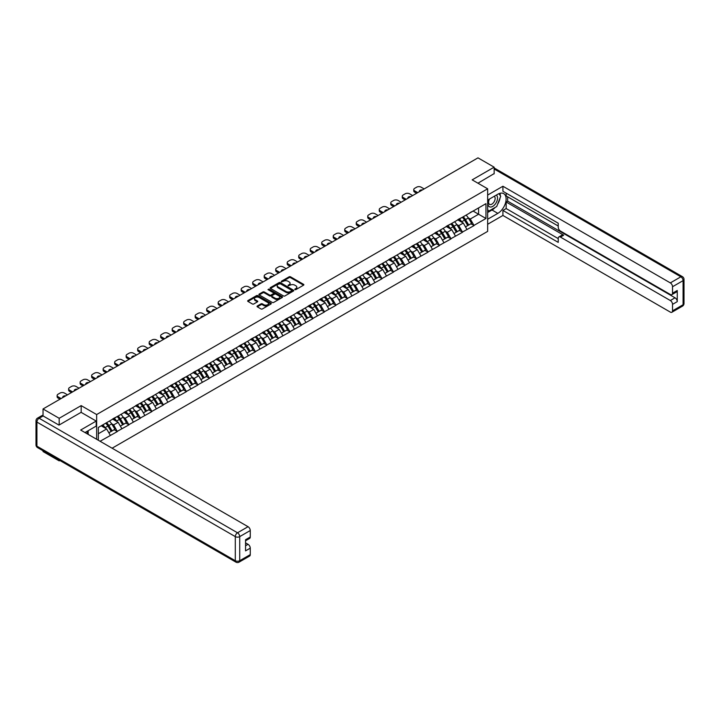 <?xml version="1.0" encoding="UTF-8"?>
<svg xmlns="http://www.w3.org/2000/svg" width="720" height="720" viewBox="0 0 720 720"><rect width="100%" height="100%" fill="white"/><g stroke="black" fill="none" stroke-linecap="round" stroke-linejoin="round"><path stroke-width="1.08" d="M294.867 289.62L295.875 289.62L303.57 285.174A1.026 0.594 0 0 0 303.57 284.346L290.538 276.822A1.026 0.594 0 0 0 289.089 276.822L281.403 281.259L281.403 281.844L283.41 281.268A3.276 1.89 0 0 1 288.045 281.268L289.125 281.898A3.276 1.89 0 0 1 290.088 283.239A3.276 1.89 0 0 1 289.125 284.571L288.135 285.732L290.142 285.156A3.276 1.89 0 0 1 294.777 285.156L295.857 285.786A3.276 1.89 0 0 1 296.82 287.118A3.276 1.89 0 0 1 295.857 288.459L294.867 289.62L294.867 289.035M257.319 305.991A1.026 0.594 0 0 0 257.319 306.828L260.973 308.934A1.026 0.594 0 0 0 262.422 308.934L270.963 304.002A1.026 0.594 0 0 0 270.963 303.174L257.931 295.65A1.026 0.594 0 0 0 256.482 295.65L247.941 300.582A1.026 0.594 0 0 0 247.941 301.41L252.36 303.966A1.026 0.594 0 0 0 253.8 303.966L257.463 301.851A1.026 0.594 0 0 0 257.463 301.014L255.267 299.754A2.736 1.584 0 0 1 254.466 298.638A2.736 1.584 0 0 1 256.158 297.171A2.736 1.584 0 0 1 259.146 297.513L267.723 302.472A2.736 1.584 0 0 1 268.524 303.588A2.736 1.584 0 0 1 266.832 305.046A2.736 1.584 0 0 1 263.844 304.704L262.422 303.876A1.026 0.594 0 0 0 260.973 303.876L257.319 305.991L257.319 306.828M81.162 405.612L59.184 418.293L43.038 408.969L477.99 157.851L494.145 167.175L472.167 179.865L487.656 188.802L96.651 414.549L81.162 405.612L81.162 412.38M283.482 295.938A1.026 0.594 0 0 0 284.931 295.938L293.472 291.006A1.026 0.594 0 0 0 293.472 290.169L280.44 282.654A1.026 0.594 0 0 0 278.991 282.654L270.45 287.577A1.026 0.594 0 0 0 270.45 288.414L283.482 295.938M268.245 289.773L282.204 297.513L273.672 302.436A1.026 0.594 0 0 1 272.223 302.436L259.2 294.912L262.854 292.824L262.854 291.969L259.2 294.084A1.026 0.594 0 0 0 259.2 294.912L259.2 294.084M262.854 292.824A1.026 0.594 0 0 1 264.303 292.824L264.303 291.969A1.026 0.594 0 0 0 262.854 291.969M264.303 291.969L269.586 295.02A1.026 0.594 0 0 0 271.035 295.02L273.456 293.616A1.026 0.594 0 0 0 273.456 292.788L267.957 289.611L268.965 289.026L282.213 296.667A1.026 0.594 0 0 1 282.213 297.504L282.213 296.667M96.651 439.29L96.651 414.549M112.104 448.209L487.656 231.381L487.656 188.802M105.696 423.207A6.984 4.032 -120 0 1 108.09 426.006L111.348 431.379L114.183 429.741L117.333 431.559L113.652 424.917L111.609 423.738M117.333 431.559L100.08 441.27M98.343 440.262L98.343 427.446L485.955 203.661L485.955 218.484L473.976 225.396L470.286 219.015L468.243 217.836M462.339 217.305A6.984 4.032 -120 0 1 464.733 220.095L467.982 225.477L470.826 223.839L473.976 225.396M473.976 225.657L462.474 232.038L458.784 225.657L456.741 224.478M450.837 223.947A6.984 4.032 -120 0 1 453.222 226.737L456.48 232.119L459.324 230.481L462.474 232.038M462.474 232.299L450.963 238.68L447.282 232.299L445.239 231.12M439.326 230.589A6.984 4.032 -120 0 1 441.72 233.379L444.978 238.761L447.813 237.123L450.963 238.68M450.963 238.941L439.461 245.322L435.771 238.941L433.728 237.762M427.824 237.231A6.984 4.032 -120 0 1 430.218 240.021L433.476 245.403L436.311 243.765L439.461 245.322M439.461 245.583L427.959 251.964L424.269 245.583L422.226 244.404M416.322 243.873A6.984 4.032 -120 0 1 418.707 246.663L421.965 252.045L424.809 250.407L427.959 251.964M427.959 252.225L416.457 258.606L412.767 252.225L410.724 251.046M404.811 250.515A6.984 4.032 -120 0 1 407.205 253.305L410.463 258.687L413.307 257.049L416.457 258.606M416.457 258.867L404.946 265.248L401.265 258.867L399.222 257.688M393.309 257.157A6.984 4.032 -120 0 1 395.703 259.947L398.961 265.329L401.796 263.691L404.946 265.248M404.946 265.509L393.444 271.89L389.754 265.509L387.711 264.33M381.807 263.799A6.984 4.032 -120 0 1 384.201 266.589L387.459 271.971L390.294 270.333L393.444 271.89M393.444 272.151L381.942 278.532L378.252 272.151L376.209 270.972M370.305 270.441A6.984 4.032 -120 0 1 372.69 273.231L375.948 278.613L378.792 276.975L381.942 278.532M381.942 278.793L370.431 285.174L366.75 278.793L364.707 277.614M358.794 277.083A6.984 4.032 -120 0 1 361.188 279.873L364.446 285.255L367.281 283.617L370.431 285.174M370.431 285.435L358.929 291.816L355.239 285.435L353.205 284.256M347.292 283.725A6.984 4.032 -120 0 1 349.686 286.515L352.944 291.897L355.779 290.259L358.929 291.816M358.929 292.077L347.427 298.467L343.737 292.077L341.694 290.898M335.79 290.367A6.984 4.032 -120 0 1 338.184 293.157L341.433 298.539L344.277 296.901L347.427 298.467M347.427 298.719L335.925 305.109L332.235 298.719L330.192 297.54M324.288 297.009A6.984 4.032 -120 0 1 326.673 299.799L329.931 305.181L332.775 303.543L335.925 305.109M335.925 305.361L324.414 311.751L320.733 305.361L318.69 304.182M312.777 303.651A6.984 4.032 -120 0 1 315.171 306.45L318.429 311.823L321.264 310.185L324.414 311.751M324.414 312.003L312.912 318.393L309.222 312.003L307.179 310.824M301.275 310.293A6.984 4.032 -120 0 1 303.669 313.092L306.927 318.465L309.762 316.827L312.912 318.393M312.912 318.645L301.41 325.035L297.72 318.645L295.677 317.466M289.773 316.935A6.984 4.032 -120 0 1 292.158 319.734L295.416 325.107L298.26 323.469L301.41 325.035M301.41 325.287L289.908 331.677L286.218 325.287L284.175 324.108M278.262 323.577A6.984 4.032 -120 0 1 280.656 326.376L283.914 331.749L286.758 330.111L289.908 331.677M289.908 331.929L278.397 338.319L274.716 331.929L272.673 330.75M266.76 330.219A6.984 4.032 -120 0 1 269.154 333.018L272.412 338.391L275.247 336.753L278.397 338.319M278.397 338.571L266.895 344.961L263.205 338.571L261.162 337.392M255.258 336.861A6.984 4.032 -120 0 1 257.652 339.66L260.91 345.033L263.745 343.395L266.895 344.961M266.895 345.213L255.393 351.603L251.703 345.213L249.66 344.034M243.756 343.503A6.984 4.032 -120 0 1 246.141 346.302L249.399 351.675L252.243 350.037L255.393 351.603M255.393 351.855L243.882 358.245L240.201 351.855L238.158 350.676M232.245 350.145A6.984 4.032 -120 0 1 234.639 352.944L237.897 358.317L240.732 356.679L243.882 358.245M243.882 358.497L232.38 364.887L228.69 358.497L226.647 357.318M220.743 356.787A6.984 4.032 -120 0 1 223.137 359.586L226.395 364.959L229.23 363.321L232.38 364.887M232.38 365.139L220.878 371.529L217.188 365.139L215.145 363.96M209.241 363.429A6.984 4.032 -120 0 1 211.635 366.228L214.884 371.601L217.728 369.963L220.878 371.529M220.878 371.781L209.376 378.171L205.686 371.781L203.643 370.602M197.739 370.071A6.984 4.032 -120 0 1 200.124 372.87L203.382 378.243L206.226 376.605L209.376 378.171M209.376 378.423L197.865 384.813L194.184 378.423L192.141 377.244M186.228 376.713A6.984 4.032 -120 0 1 188.622 379.512L191.88 384.885L194.715 383.247L197.865 384.813M197.865 385.065L186.363 391.455L182.673 385.065L180.63 383.886M174.726 383.355A6.984 4.032 -120 0 1 177.12 386.154L180.378 391.527L183.213 389.889L186.363 391.455M186.363 391.707L174.861 398.097L171.171 391.707L169.128 390.528M163.224 389.997A6.984 4.032 -120 0 1 165.609 392.796L168.867 398.169L171.711 396.531L174.861 398.097M174.861 398.349L163.359 404.739L159.669 398.349L157.626 397.17M151.713 396.639A6.984 4.032 -120 0 1 154.107 399.438L157.365 404.811L160.209 403.173L163.359 404.739M163.359 404.991L151.848 411.381L148.167 404.991L146.124 403.812M140.211 403.281A6.984 4.032 -120 0 1 142.605 406.08L145.863 411.453L148.698 409.815L151.848 411.381M151.848 411.633L140.346 418.023L136.656 411.633L134.613 410.454M128.709 409.923A6.984 4.032 -120 0 1 131.103 412.722L134.361 418.095L137.196 416.457L140.346 418.023M140.346 418.275L128.844 424.665L125.154 418.275L123.111 417.096M117.207 416.565A6.984 4.032 -120 0 1 119.592 419.364L122.85 424.737L125.694 423.099L128.844 424.665M128.844 424.917L117.333 431.307M113.427 418.491L117.333 416.484M113.652 424.917L118.152 422.316L112.473 419.04M121.833 428.706L118.152 422.316M124.929 411.849L128.844 409.842M125.154 418.275L129.654 415.674L123.975 412.398M133.344 422.064L129.654 415.674M136.44 405.207L140.346 403.2M136.656 411.633L141.156 409.032L135.477 405.756M144.846 415.422L141.156 409.032M147.942 398.565L151.848 396.558M148.167 404.991L152.658 402.39L146.979 399.114M156.348 408.78L152.658 402.39M159.444 391.923L163.359 389.916M159.669 398.349L164.169 395.748L158.49 392.472M167.85 402.138L164.169 395.748M170.955 385.281L174.861 383.274M171.171 391.707L175.671 389.106L169.992 385.83M179.361 395.496L175.671 389.106M182.457 378.639L186.363 376.632M182.673 385.065L187.173 382.464L181.494 379.188M190.863 388.854L187.173 382.464M193.959 371.997L197.865 369.99M194.184 378.423L198.675 375.822L193.005 372.546M202.365 382.212L198.675 375.822M205.461 365.355L209.376 363.348M205.686 371.781L210.186 369.18L204.507 365.904M213.867 375.57L210.186 369.18M216.972 358.713L220.878 356.706M217.188 365.139L221.688 362.538L216.009 359.262M225.378 368.928L221.688 362.538M228.474 352.071L232.38 350.064M228.69 358.497L233.19 355.896L227.511 352.62M236.88 362.286L233.19 355.896M239.976 345.429L243.882 343.422M240.201 351.855L244.701 349.254L239.022 345.978M248.382 355.644L244.701 349.254M251.478 338.787L255.393 336.78M251.703 345.213L256.203 342.612L250.524 339.336M259.893 349.002L256.203 342.612M262.989 332.145L266.895 330.138M263.205 338.571L267.705 335.97L262.026 332.694M271.395 342.36L267.705 335.97M274.491 325.503L278.397 323.496M274.716 331.929L279.207 329.328L273.528 326.052M282.897 335.718L279.207 329.328M285.993 318.861L289.908 316.854M286.218 325.287L290.718 322.686L285.039 319.41M294.399 329.076L290.718 322.686M297.504 312.219L301.41 310.212M297.72 318.645L302.22 316.044L296.541 312.768M305.91 322.434L302.22 316.044M309.006 305.577L312.912 303.57M309.222 312.003L313.722 309.402L308.043 306.126M317.412 315.792L313.722 309.402M320.508 298.935L324.414 296.928M320.733 305.361L325.233 302.76L319.554 299.484M328.914 309.15L325.233 302.76M332.01 292.293L335.925 290.286M332.235 298.719L336.735 296.118L331.056 292.842M340.416 302.508L336.735 296.118M343.521 285.651L347.427 283.644M343.737 292.077L348.237 289.476L342.558 286.2M351.927 295.866L348.237 289.476M355.023 279.009L358.929 277.002M355.239 285.435L359.739 282.834L354.06 279.558M363.429 289.224L359.739 282.834M366.525 272.367L370.431 270.36M366.75 278.793L371.25 276.192L365.571 272.916M374.931 282.582L371.25 276.192M378.027 265.716L381.942 263.718M378.252 272.151L382.752 269.55L377.073 266.274M386.442 275.94L382.752 269.55M389.538 259.074L393.444 257.076M389.754 265.509L394.254 262.908L388.575 259.632M397.944 269.298L394.254 262.908M401.04 252.432L404.946 250.434M401.265 258.867L405.756 256.266L400.077 252.99M409.446 262.656L405.756 256.266M412.542 245.79L416.457 243.792M412.767 252.225L417.267 249.624L411.588 246.348M420.948 256.014L417.267 249.624M424.053 239.148L427.959 237.15M424.269 245.583L428.769 242.982L423.09 239.706M432.459 249.372L428.769 242.982M435.555 232.506L439.461 230.508M435.771 238.941L440.271 236.34L434.592 233.064M443.961 242.73L440.271 236.34M447.057 225.864L450.963 223.866M447.282 232.299L451.782 229.698L446.103 226.422M455.463 236.088L451.782 229.698M458.559 219.222L462.474 217.224M458.784 225.657L463.284 223.056L457.605 219.78M466.965 229.446L463.284 223.056M470.07 212.58L473.976 210.582M470.286 219.015L478.584 214.227L478.584 207.918L485.955 203.661M473.13 211.077L485.955 218.484M494.145 173.862L494.145 167.175M59.184 460.098L59.184 460.872L43.038 451.548L43.038 450.774M59.184 418.293L59.184 424.98M43.038 408.969L43.038 415.917M59.184 460.872L59.859 460.485M98.343 433.755L106.641 428.958L101.187 425.808M110.331 435.348L106.641 428.958M295.155 289.719L295.857 289.314A3.276 1.89 0 0 0 296.82 287.973L296.82 287.118M290.088 283.239L290.088 284.085A3.276 1.89 0 0 1 289.125 285.426L288.423 285.831M303.57 284.346L303.57 285.174L290.538 277.668A1.026 0.594 0 0 0 289.089 277.668L281.691 281.943M293.463 291.015L280.44 283.5A1.026 0.594 0 0 0 278.991 283.5L270.468 288.423L270.45 287.577M291.663 290.88L291.663 290.295L280.224 283.698L278.163 284.301A3.276 1.89 0 0 0 277.2 285.642A3.276 1.89 0 0 0 278.163 286.974L285.984 291.492A3.276 1.89 0 0 0 290.61 291.492L291.663 290.88L291.663 291.735L291.87 290.592M277.2 285.642L277.2 286.488A3.276 1.89 0 0 0 278.163 287.829L278.163 286.974M291.663 291.735L290.61 292.338A3.276 1.89 0 0 1 285.984 292.338L278.163 287.829M264.303 292.824L269.586 295.875A1.026 0.594 0 0 0 271.035 295.875L273.456 294.471A1.026 0.594 0 0 0 273.753 294.057L273.753 293.202M275.067 298.188A2.736 1.584 0 0 0 278.055 298.53A2.736 1.584 0 0 0 279.747 297.072A2.736 1.584 0 0 0 278.937 295.947L275.922 294.201A1.026 0.594 0 0 0 274.473 294.201L272.043 295.605A1.026 0.594 0 0 0 272.043 296.442L275.067 298.188L275.067 299.034A2.736 1.584 0 0 0 278.055 299.376A2.736 1.584 0 0 0 279.747 297.918L279.747 297.072M271.746 296.019L271.746 296.874A1.026 0.594 0 0 0 272.043 297.297L272.043 296.442M275.067 299.034L272.043 297.297M268.524 303.588L268.524 304.443A2.736 1.584 0 0 1 266.832 305.901A2.736 1.584 0 0 1 263.844 305.559L262.422 304.731A1.026 0.594 0 0 0 260.973 304.731L257.328 306.837M254.466 298.638L254.466 299.484A2.736 1.584 0 0 0 255.267 300.609L255.267 299.754M257.463 301.014L257.463 301.851L255.267 300.609M270.963 303.174L270.963 304.002L257.931 296.496A1.026 0.594 0 0 0 256.482 296.496L247.95 301.419L247.941 300.582M424.161 188.928L421.101 187.164A3.132 1.809 0 0 0 416.673 187.164L414.684 188.316A3.132 1.809 0 0 0 413.766 189.594A3.132 1.809 0 0 0 414.684 190.872L414.684 192.15L416.637 193.275M414.684 192.15A3.132 1.809 180 0 1 413.766 190.872L413.766 189.594M414.684 190.872L417.744 192.636M419.463 191.646A2.448 1.413 180 0 1 419.382 191.295A2.448 1.413 180 0 1 422.442 189.927M466.083 215.145A8.55 4.941 60 0 1 468.324 217.962L465.48 219.6A8.55 4.941 -120 0 0 463.239 216.783M465.48 219.6L468.738 224.973L471.582 223.335L468.324 217.962M467.982 225.477L468.738 224.973M470.826 223.839L471.582 223.335M458.352 219.348A6.984 4.032 60 0 1 460.278 221.328M459.441 218.97A8.55 4.941 60 0 1 461.682 221.787L462.006 222.318M465.507 226.908L467.784 225.531L464.526 220.149A8.55 4.941 -120 0 0 462.285 217.332M467.784 225.531L465.48 226.863M412.659 195.579L409.599 193.806A3.132 1.809 0 0 0 405.171 193.806L403.182 194.958A3.132 1.809 0 0 0 402.264 196.236A3.132 1.809 0 0 0 403.182 197.514L403.182 198.792L405.135 199.917M403.182 198.792A3.132 1.809 180 0 1 402.264 197.514L402.264 196.236M403.182 197.514L406.242 199.278M407.961 198.288A2.448 1.413 180 0 1 407.88 197.937A2.448 1.413 180 0 1 410.94 196.569M454.572 221.787A8.55 4.941 60 0 1 456.813 224.604L453.978 226.242A8.55 4.941 -120 0 0 451.737 223.425M453.978 226.242L457.236 231.615L460.071 229.977L456.813 224.604M456.48 232.119L457.236 231.615M459.324 230.481L460.071 229.977M446.85 225.99A6.984 4.032 60 0 1 448.776 227.97M447.939 225.612A8.55 4.941 60 0 1 450.18 228.429L450.504 228.96M454.005 233.55L456.273 232.173L453.015 226.791A8.55 4.941 -120 0 0 450.774 223.974M456.273 232.173L453.969 233.505M401.148 202.221L398.088 200.448A3.132 1.809 0 0 0 393.669 200.448L391.671 201.6A3.132 1.809 0 0 0 390.762 202.878A3.132 1.809 0 0 0 391.671 204.156L391.671 205.434L393.624 206.559M391.671 205.434A3.132 1.809 180 0 1 390.762 204.156L390.762 202.878M391.671 204.156L394.731 205.92M396.45 204.93A2.448 1.413 180 0 1 396.378 204.579A2.448 1.413 180 0 1 399.429 203.211M443.07 228.429A8.55 4.941 60 0 1 445.311 231.246L442.476 232.884A8.55 4.941 -120 0 0 440.235 230.067M442.476 232.884L445.734 238.257L448.569 236.619L445.311 231.246M444.978 238.761L445.734 238.257M447.813 237.123L448.569 236.619M435.339 232.632A6.984 4.032 60 0 1 437.274 234.612M436.437 232.254A8.55 4.941 60 0 1 438.678 235.071L438.993 235.602M442.494 240.192L444.771 238.815L441.513 233.433A8.55 4.941 -120 0 0 439.272 230.616M444.771 238.815L442.467 240.147M389.646 208.863L386.586 207.09A3.132 1.809 0 0 0 382.158 207.09L380.169 208.242A3.132 1.809 0 0 0 379.251 209.52A3.132 1.809 0 0 0 380.169 210.798L380.169 212.076L382.122 213.201M380.169 212.076A3.132 1.809 180 0 1 379.251 210.798L379.251 209.52M380.169 210.798L383.229 212.562M384.948 211.572A2.448 1.413 180 0 1 384.876 211.221A2.448 1.413 180 0 1 387.927 209.853M431.568 235.071A8.55 4.941 60 0 1 433.809 237.888L430.965 239.526A8.55 4.941 -120 0 0 428.724 236.709M430.965 239.526L434.223 244.899L437.067 243.261L433.809 237.888M433.476 245.403L434.223 244.899M436.311 243.765L437.067 243.261M423.837 239.274A6.984 4.032 60 0 1 425.763 241.254M424.926 238.896A8.55 4.941 60 0 1 427.167 241.713L427.491 242.244M430.992 246.834L433.269 245.457L430.011 240.075A8.55 4.941 -120 0 0 427.77 237.258M433.269 245.457L430.965 246.789M378.144 215.505L375.084 213.732A3.132 1.809 0 0 0 370.656 213.732L368.667 214.884A3.132 1.809 0 0 0 367.749 216.162A3.132 1.809 0 0 0 368.667 217.44L368.667 218.718L370.62 219.843M368.667 218.718A3.132 1.809 180 0 1 367.749 217.44L367.749 216.162M368.667 217.44L371.727 219.204M373.446 218.214A2.448 1.413 180 0 1 373.365 217.863A2.448 1.413 180 0 1 376.425 216.495M420.066 241.713A8.55 4.941 60 0 1 422.307 244.53L419.463 246.168A8.55 4.941 -120 0 0 417.222 243.351M419.463 246.168L422.721 251.541L425.565 249.903L422.307 244.53M421.965 252.045L422.721 251.541M424.809 250.407L425.565 249.903M412.335 245.916A6.984 4.032 60 0 1 414.261 247.896M413.424 245.538A8.55 4.941 60 0 1 415.665 248.355L415.989 248.886M419.49 253.476L421.767 252.099L418.509 246.717A8.55 4.941 -120 0 0 416.268 243.9M421.767 252.099L419.463 253.431M366.633 222.147L363.573 220.374A3.132 1.809 0 0 0 359.154 220.374L357.165 221.526A3.132 1.809 0 0 0 356.247 222.804A3.132 1.809 0 0 0 357.165 224.082L357.165 225.36L359.118 226.485M357.165 225.36A3.132 1.809 180 0 1 356.247 224.082L356.247 222.804M357.165 224.082L360.225 225.846M361.935 224.856A2.448 1.413 180 0 1 361.863 224.505A2.448 1.413 180 0 1 364.923 223.137M408.555 248.355A8.55 4.941 60 0 1 410.796 251.172L407.961 252.81A8.55 4.941 -120 0 0 405.72 249.993M407.961 252.81L411.219 258.183L414.054 256.545L410.796 251.172M410.463 258.687L411.219 258.183M413.307 257.049L414.054 256.545M400.833 252.558A6.984 4.032 60 0 1 402.759 254.538M401.922 252.18A8.55 4.941 60 0 1 404.163 254.997L404.487 255.528M407.979 260.118L410.256 258.741L406.998 253.359A8.55 4.941 -120 0 0 404.757 250.542M410.256 258.741L407.952 260.073M489.186 199.206A6.777 3.915 120 0 0 490.347 207.036A6.777 3.915 120 0 0 496.467 202.185A6.777 3.915 120 0 0 496.305 195.093M489.564 198.981A4.644 2.682 120 0 0 489.546 204.372A4.644 2.682 120 0 0 490.23 204.579A4.644 2.682 120 0 0 494.478 201.15A4.644 2.682 120 0 0 494.19 196.335A4.644 2.682 120 0 0 494.181 196.326M498.897 193.68L500.706 196.254L496.728 206.514L488.763 211.113L487.656 209.538M487.656 210.474L488.763 211.113M86.76 431.541L88.461 434.556M487.656 200.088L497.835 194.211A11.736 6.777 120 0 1 503.703 193.635A11.736 6.777 120 0 1 505.494 203.031A11.736 6.777 120 0 1 497.835 213.372L487.656 219.249M487.656 224.271L502.92 215.46L502.92 210.438L558.234 242.37L558.234 238.365A3.132 1.809 -120 0 1 558.882 236.934A3.132 1.809 -120 0 1 560.439 237.087L670.329 300.528L675.045 297.801A3.132 1.809 60 0 1 677.259 301.635L677.259 290.475A3.132 1.809 60 0 1 676.611 291.915L671.886 294.633A3.132 1.809 -120 0 0 672.534 293.202L672.534 286.731A3.132 1.809 -120 0 0 670.329 282.897L680.868 276.813L494.145 169.002M507.645 196.812L507.645 201.15L506.169 202.005L506.169 208.557L502.92 210.438M506.169 193.149L506.169 195.957L558.234 226.017M671.886 294.633A3.132 1.809 -120 0 1 670.329 294.48L560.439 231.039A3.132 1.809 -120 0 1 558.234 227.205L558.234 223.209L502.92 191.277L502.92 186.246L670.329 282.897M487.656 195.066L502.92 186.246M502.92 215.46L670.329 312.111A3.132 1.809 -120 0 0 671.886 312.264A3.132 1.809 -120 0 0 672.534 310.833L672.534 304.362A3.132 1.809 -120 0 0 670.329 300.528M494.145 173.601L477.954 183.204M506.169 202.005L563.688 235.215L560.439 237.087M507.645 201.15L675.045 297.801M506.169 208.557L558.234 238.617M558.882 236.934L562.122 235.062A3.132 1.809 60 0 1 563.688 235.215M487.656 212.517L492.003 210.006A11.736 6.777 120 0 0 495.261 207.369M497.583 204.291A11.736 6.777 120 0 0 500.112 197.784M500.301 195.687A11.736 6.777 120 0 0 500.013 193.293M487.656 211.158L488.25 210.816M43.11 415.953L39.132 418.257A3.132 1.809 -120 0 0 37.566 418.095L41.544 415.8A3.132 1.809 60 0 1 43.11 415.953L58.968 425.106L81.09 412.335L96.21 421.065L96.21 426.087L85.734 432.135A11.736 6.777 120 0 0 85.032 432.576M96.21 421.065L80.649 430.047L248.049 526.698A3.132 1.809 60 0 1 250.263 530.532L250.263 537.003A3.132 1.809 60 0 1 249.615 538.434L245.547 540.783M88.173 433.557L88.173 430.731M245.547 545.769L248.049 544.32A3.132 1.809 60 0 1 250.263 548.154L250.263 554.625A3.132 1.809 60 0 1 249.615 556.056L239.067 562.149A3.132 1.809 -120 0 0 239.715 560.718L250.263 554.625M250.263 537.003L245.547 539.73L245.547 550.881L250.263 548.154M248.049 544.32L245.547 542.88M355.131 228.789L352.071 227.016A3.132 1.809 0 0 0 347.643 227.016L345.654 228.168A3.132 1.809 0 0 0 344.736 229.446A3.132 1.809 0 0 0 345.654 230.724L345.654 232.002L347.607 233.127M345.654 232.002A3.132 1.809 180 0 1 344.736 230.724L344.736 229.446M345.654 230.724L348.714 232.488M350.433 231.498A2.448 1.413 180 0 1 350.361 231.147A2.448 1.413 180 0 1 353.412 229.779M397.053 254.997A8.55 4.941 60 0 1 399.294 257.814L396.459 259.452A8.55 4.941 -120 0 0 394.218 256.635M396.459 259.452L399.717 264.825L402.552 263.187L399.294 257.814M398.961 265.329L399.717 264.825M401.796 263.691L402.552 263.187M389.322 259.2A6.984 4.032 60 0 1 391.257 261.18M390.42 258.822A8.55 4.941 60 0 1 392.661 261.639L392.976 262.17M396.477 266.76L398.754 265.383L395.496 260.001A8.55 4.941 -120 0 0 393.255 257.184M398.754 265.383L396.45 266.715M343.629 235.431L340.569 233.658A3.132 1.809 0 0 0 336.141 233.658L334.152 234.81A3.132 1.809 0 0 0 333.234 236.088A3.132 1.809 0 0 0 334.152 237.366L334.152 238.644L336.105 239.769M334.152 238.644A3.132 1.809 180 0 1 333.234 237.366L333.234 236.088M334.152 237.366L337.212 239.13M338.931 238.14A2.448 1.413 180 0 1 338.85 237.789A2.448 1.413 180 0 1 341.91 236.421M385.551 261.639A8.55 4.941 60 0 1 387.792 264.456L384.948 266.094A8.55 4.941 -120 0 0 382.707 263.277M384.948 266.094L388.206 271.467L391.05 269.829L387.792 264.456M387.459 271.971L388.206 271.467M390.294 270.333L391.05 269.829M377.82 265.842A6.984 4.032 60 0 1 379.746 267.822M378.909 265.464A8.55 4.941 60 0 1 381.15 268.29L381.474 268.812M384.975 273.402L387.252 272.025L383.994 266.643A8.55 4.941 -120 0 0 381.753 263.826M387.252 272.025L384.948 273.357M332.127 242.073L329.067 240.3A3.132 1.809 0 0 0 324.639 240.3L322.65 241.452A3.132 1.809 0 0 0 321.732 242.73A3.132 1.809 0 0 0 322.65 244.008L322.65 245.286L324.603 246.411M322.65 245.286A3.132 1.809 180 0 1 321.732 244.008L321.732 242.73M322.65 244.008L325.71 245.772M327.429 244.782A2.448 1.413 180 0 1 327.348 244.431A2.448 1.413 180 0 1 330.408 243.063M374.049 268.281A8.55 4.941 60 0 1 376.29 271.098L373.446 272.736A8.55 4.941 -120 0 0 371.205 269.919M373.446 272.736L376.704 278.109L379.539 276.471L376.29 271.098M375.948 278.613L376.704 278.109M378.792 276.975L379.539 276.471M366.318 272.484A6.984 4.032 60 0 1 368.244 274.464M367.407 272.106A8.55 4.941 60 0 1 369.648 274.932L369.972 275.454M373.473 280.044L375.741 278.667L372.492 273.285A8.55 4.941 -120 0 0 370.251 270.468M375.741 278.667L373.437 279.999M320.616 248.715L317.556 246.942A3.132 1.809 0 0 0 313.137 246.942L311.139 248.094A3.132 1.809 0 0 0 310.23 249.372A3.132 1.809 0 0 0 311.139 250.65L311.139 251.928L313.101 253.053M311.139 251.928A3.132 1.809 180 0 1 310.23 250.65L310.23 249.372M311.139 250.65L314.199 252.414M315.918 251.424A2.448 1.413 180 0 1 315.846 251.073A2.448 1.413 180 0 1 318.897 249.705M362.538 274.923A8.55 4.941 60 0 1 364.779 277.74L361.944 279.378A8.55 4.941 -120 0 0 359.703 276.561M361.944 279.378L365.202 284.751L368.037 283.113L364.779 277.74M364.446 285.255L365.202 284.751M367.281 283.617L368.037 283.113M354.816 279.126A6.984 4.032 60 0 1 356.742 281.106M355.905 278.748A8.55 4.941 60 0 1 358.146 281.574L358.47 282.096M361.962 286.686L364.239 285.309L360.981 279.927A8.55 4.941 -120 0 0 358.74 277.11M364.239 285.309L361.935 286.641M309.114 255.357L306.054 253.584A3.132 1.809 0 0 0 301.626 253.584L299.637 254.736A3.132 1.809 0 0 0 298.719 256.014A3.132 1.809 0 0 0 299.637 257.292L299.637 258.57L301.59 259.695M299.637 258.57A3.132 1.809 180 0 1 298.719 257.292L298.719 256.014M299.637 257.292L302.697 259.056M304.416 258.066A2.448 1.413 180 0 1 304.344 257.715A2.448 1.413 180 0 1 307.395 256.347M351.036 281.565A8.55 4.941 60 0 1 353.277 284.382L350.442 286.02A8.55 4.941 -120 0 0 348.201 283.203M350.442 286.02L353.691 291.393L356.535 289.755L353.277 284.382M352.944 291.897L353.691 291.393M355.779 290.259L356.535 289.755M343.305 285.768A6.984 4.032 60 0 1 345.231 287.748M344.403 285.39A8.55 4.941 60 0 1 346.644 288.216L346.959 288.738M350.46 293.328L352.737 291.951L349.479 286.569A8.55 4.941 -120 0 0 347.238 283.752M352.737 291.951L350.433 293.283M297.612 261.999L294.552 260.226A3.132 1.809 0 0 0 290.124 260.226L288.135 261.378A3.132 1.809 0 0 0 287.217 262.656A3.132 1.809 0 0 0 288.135 263.934L288.135 265.212L290.088 266.337M288.135 265.212A3.132 1.809 180 0 1 287.217 263.934L287.217 262.656M288.135 263.934L291.195 265.698M292.914 264.708A2.448 1.413 180 0 1 292.833 264.357A2.448 1.413 180 0 1 295.893 262.989M339.534 288.207A8.55 4.941 60 0 1 341.775 291.024L338.931 292.662A8.55 4.941 -120 0 0 336.69 289.845M338.931 292.662L342.189 298.035L345.033 296.397L341.775 291.024M341.433 298.539L342.189 298.035M344.277 296.901L345.033 296.397M331.803 292.41A6.984 4.032 60 0 1 333.729 294.39M332.892 292.032A8.55 4.941 60 0 1 335.133 294.858L335.457 295.38M338.958 299.97L341.235 298.593L337.977 293.211A8.55 4.941 -120 0 0 335.736 290.394M341.235 298.593L338.931 299.925M286.11 268.641L283.041 266.868A3.132 1.809 0 0 0 278.622 266.868L276.633 268.02A3.132 1.809 0 0 0 275.715 269.298A3.132 1.809 0 0 0 276.633 270.576L276.633 271.854L278.586 272.979M276.633 271.854A3.132 1.809 180 0 1 275.715 270.576L275.715 269.298M276.633 270.576L279.693 272.34M281.412 271.35A2.448 1.413 180 0 1 281.331 270.999A2.448 1.413 180 0 1 284.391 269.631M328.023 294.849A8.55 4.941 60 0 1 330.264 297.666L327.429 299.304A8.55 4.941 -120 0 0 325.188 296.487M327.429 299.304L330.687 304.677L333.522 303.039L330.264 297.666M329.931 305.181L330.687 304.677M332.775 303.543L333.522 303.039M320.301 299.052A6.984 4.032 60 0 1 322.227 301.032M321.39 298.674A8.55 4.941 60 0 1 323.631 301.5L323.955 302.022M327.447 306.612L329.724 305.235L326.466 299.853A8.55 4.941 -120 0 0 324.225 297.036M329.724 305.235L327.42 306.567M274.599 275.283L271.539 273.51A3.132 1.809 0 0 0 267.12 273.51L265.122 274.662A3.132 1.809 0 0 0 264.213 275.94A3.132 1.809 0 0 0 265.122 277.218L265.122 278.496L267.075 279.621M265.122 278.496A3.132 1.809 180 0 1 264.213 277.218L264.213 275.94M265.122 277.218L268.182 278.982M269.901 277.992A2.448 1.413 180 0 1 269.829 277.641A2.448 1.413 180 0 1 272.88 276.273M316.521 301.491A8.55 4.941 60 0 1 318.762 304.308L315.927 305.946A8.55 4.941 -120 0 0 313.686 303.129M315.927 305.946L319.185 311.319L322.02 309.681L318.762 304.308M318.429 311.823L319.185 311.319M321.264 310.185L322.02 309.681M308.79 305.694A6.984 4.032 60 0 1 310.725 307.674M309.888 305.316A8.55 4.941 60 0 1 312.129 308.142L312.444 308.664M315.945 313.254L318.222 311.877L314.964 306.495A8.55 4.941 -120 0 0 312.723 303.678M318.222 311.877L315.918 313.209M263.097 281.925L260.037 280.152A3.132 1.809 0 0 0 255.609 280.152L253.62 281.304A3.132 1.809 0 0 0 252.702 282.582A3.132 1.809 0 0 0 253.62 283.86L253.62 285.138L255.573 286.263M253.62 285.138A3.132 1.809 180 0 1 252.702 283.86L252.702 282.582M253.62 283.86L256.68 285.624M258.399 284.634A2.448 1.413 180 0 1 258.327 284.283A2.448 1.413 180 0 1 261.378 282.915M305.019 308.133A8.55 4.941 60 0 1 307.26 310.95L304.416 312.588A8.55 4.941 -120 0 0 302.175 309.771M304.416 312.588L307.674 317.961L310.518 316.323L307.26 310.95M306.927 318.465L307.674 317.961M309.762 316.827L310.518 316.323M297.288 312.336A6.984 4.032 60 0 1 299.214 314.316M298.377 311.958A8.55 4.941 60 0 1 300.618 314.784L300.942 315.306M304.443 319.896L306.72 318.519L303.462 313.137A8.55 4.941 -120 0 0 301.221 310.32M306.72 318.519L304.416 319.851M251.595 288.567L248.535 286.794A3.132 1.809 0 0 0 244.107 286.794L242.118 287.946A3.132 1.809 0 0 0 241.2 289.224A3.132 1.809 0 0 0 242.118 290.502L242.118 291.78L244.071 292.905M242.118 291.78A3.132 1.809 180 0 1 241.2 290.502L241.2 289.224M242.118 290.502L245.178 292.266M246.897 291.276A2.448 1.413 180 0 1 246.816 290.925A2.448 1.413 180 0 1 249.876 289.557M293.517 314.775A8.55 4.941 60 0 1 295.758 317.592L292.914 319.23A8.55 4.941 -120 0 0 290.673 316.413M292.914 319.23L296.172 324.603L299.016 322.965L295.758 317.592M295.416 325.107L296.172 324.603M298.26 323.469L299.016 322.965M285.786 318.978A6.984 4.032 60 0 1 287.712 320.958M286.875 318.6A8.55 4.941 60 0 1 289.116 321.426L289.44 321.948M292.941 326.538L295.218 325.161L291.96 319.779A8.55 4.941 -120 0 0 289.719 316.962M295.218 325.161L292.914 326.493M240.084 295.209L237.024 293.436A3.132 1.809 0 0 0 232.605 293.436L230.616 294.588A3.132 1.809 0 0 0 229.698 295.866A3.132 1.809 0 0 0 230.616 297.144L230.616 298.422L232.569 299.547M230.616 298.422A3.132 1.809 180 0 1 229.698 297.144L229.698 295.866M230.616 297.144L233.676 298.908M235.386 297.918A2.448 1.413 180 0 1 235.314 297.567A2.448 1.413 180 0 1 238.374 296.199M282.006 321.417A8.55 4.941 60 0 1 284.247 324.234L281.412 325.872A8.55 4.941 -120 0 0 279.171 323.055M281.412 325.872L284.67 331.245L287.505 329.607L284.247 324.234M283.914 331.749L284.67 331.245M286.758 330.111L287.505 329.607M274.284 325.62A6.984 4.032 60 0 1 276.21 327.6M275.373 325.242A8.55 4.941 60 0 1 277.614 328.068L277.938 328.59M281.43 333.18L283.707 331.803L280.449 326.421A8.55 4.941 -120 0 0 278.208 323.604M283.707 331.803L281.403 333.135M228.582 301.851L225.522 300.078A3.132 1.809 0 0 0 221.094 300.078L219.105 301.23A3.132 1.809 0 0 0 218.187 302.508A3.132 1.809 0 0 0 219.105 303.786L219.105 305.064L221.058 306.189M219.105 305.064A3.132 1.809 180 0 1 218.187 303.786L218.187 302.508M219.105 303.786L222.165 305.55M223.884 304.56A2.448 1.413 180 0 1 223.812 304.209A2.448 1.413 180 0 1 226.863 302.841M270.504 328.059A8.55 4.941 60 0 1 272.745 330.876L269.91 332.514A8.55 4.941 -120 0 0 267.669 329.697M269.91 332.514L273.159 337.887L276.003 336.249L272.745 330.876M272.412 338.391L273.159 337.887M275.247 336.753L276.003 336.249M262.773 332.262A6.984 4.032 60 0 1 264.699 334.242M263.871 331.884A8.55 4.941 60 0 1 266.112 334.71L266.427 335.232M269.928 339.822L272.205 338.445L268.947 333.063A8.55 4.941 -120 0 0 266.706 330.246M272.205 338.445L269.901 339.777M217.08 308.493L214.02 306.72A3.132 1.809 0 0 0 209.592 306.72L207.603 307.872A3.132 1.809 0 0 0 206.685 309.15A3.132 1.809 0 0 0 207.603 310.428L207.603 311.706L209.556 312.831M207.603 311.706A3.132 1.809 180 0 1 206.685 310.428L206.685 309.15M207.603 310.428L210.663 312.192M212.382 311.202A2.448 1.413 180 0 1 212.301 310.851A2.448 1.413 180 0 1 215.361 309.483M259.002 334.701A8.55 4.941 60 0 1 261.243 337.518L258.399 339.156A8.55 4.941 -120 0 0 256.158 336.339M258.399 339.156L261.657 344.529L264.501 342.891L261.243 337.518M260.91 345.033L261.657 344.529M263.745 343.395L264.501 342.891M251.271 338.904A6.984 4.032 60 0 1 253.197 340.884M252.36 338.526A8.55 4.941 60 0 1 254.601 341.352L254.925 341.874M258.426 346.464L260.703 345.087L257.445 339.705A8.55 4.941 -120 0 0 255.204 336.888M260.703 345.087L258.399 346.419M205.578 315.135L202.518 313.362A3.132 1.809 0 0 0 198.09 313.362L196.101 314.514A3.132 1.809 0 0 0 195.183 315.792A3.132 1.809 0 0 0 196.101 317.07L196.101 318.348L198.054 319.473M196.101 318.348A3.132 1.809 180 0 1 195.183 317.07L195.183 315.792M196.101 317.07L199.161 318.834M200.88 317.844A2.448 1.413 180 0 1 200.799 317.493A2.448 1.413 180 0 1 203.859 316.125M247.5 341.343A8.55 4.941 60 0 1 249.741 344.16L246.897 345.798A8.55 4.941 -120 0 0 244.656 342.981M246.897 345.798L250.155 351.171L252.99 349.533L249.741 344.16M249.399 351.675L250.155 351.171M252.243 350.037L252.99 349.533M239.769 345.546A6.984 4.032 60 0 1 241.695 347.526M240.858 345.168A8.55 4.941 60 0 1 243.099 347.994L243.423 348.516M246.924 353.106L249.192 351.729L245.943 346.347A8.55 4.941 -120 0 0 243.702 343.53M249.192 351.729L246.888 353.061M194.067 321.777L191.007 320.004A3.132 1.809 0 0 0 186.588 320.004L184.59 321.156A3.132 1.809 0 0 0 183.681 322.434A3.132 1.809 0 0 0 184.59 323.712L184.59 324.99L186.552 326.115M184.59 324.99A3.132 1.809 180 0 1 183.681 323.712L183.681 322.434M184.59 323.712L187.65 325.476M189.369 324.486A2.448 1.413 180 0 1 189.297 324.135A2.448 1.413 180 0 1 192.348 322.767M235.989 347.985A8.55 4.941 60 0 1 238.23 350.802L235.395 352.44A8.55 4.941 -120 0 0 233.154 349.623M235.395 352.44L238.653 357.813L241.488 356.175L238.23 350.802M237.897 358.317L238.653 357.813M240.732 356.679L241.488 356.175M228.267 352.188A6.984 4.032 60 0 1 230.193 354.168M229.356 351.81A8.55 4.941 60 0 1 231.597 354.636L231.921 355.158M235.413 359.748L237.69 358.371L234.432 352.989A8.55 4.941 -120 0 0 232.191 350.172M237.69 358.371L235.386 359.703M182.565 328.419L179.505 326.646A3.132 1.809 0 0 0 175.077 326.646L173.088 327.798A3.132 1.809 0 0 0 172.17 329.076A3.132 1.809 0 0 0 173.088 330.354L173.088 331.632L175.041 332.757M173.088 331.632A3.132 1.809 180 0 1 172.17 330.354L172.17 329.076M173.088 330.354L176.148 332.118M177.867 331.128A2.448 1.413 180 0 1 177.795 330.777A2.448 1.413 180 0 1 180.846 329.409M224.487 354.627A8.55 4.941 60 0 1 226.728 357.444L223.893 359.082A8.55 4.941 -120 0 0 221.652 356.265M223.893 359.082L227.142 364.455L229.986 362.817L226.728 357.444M226.395 364.959L227.142 364.455M229.23 363.321L229.986 362.817M216.756 358.83A6.984 4.032 60 0 1 218.682 360.81M217.854 358.452A8.55 4.941 60 0 1 220.095 361.278L220.41 361.8M223.911 366.39L226.188 365.013L222.93 359.631A8.55 4.941 -120 0 0 220.689 356.814M226.188 365.013L223.884 366.345M171.063 335.061L168.003 333.288A3.132 1.809 0 0 0 163.575 333.288L161.586 334.44A3.132 1.809 0 0 0 160.668 335.718A3.132 1.809 0 0 0 161.586 336.996L161.586 338.274L163.539 339.399M161.586 338.274A3.132 1.809 180 0 1 160.668 336.996L160.668 335.718M161.586 336.996L164.646 338.76M166.365 337.77A2.448 1.413 180 0 1 166.284 337.419A2.448 1.413 180 0 1 169.344 336.051M212.985 361.269A8.55 4.941 60 0 1 215.226 364.086L212.382 365.724A8.55 4.941 -120 0 0 210.141 362.907M212.382 365.724L215.64 371.097L218.484 369.459L215.226 364.086M214.884 371.601L215.64 371.097M217.728 369.963L218.484 369.459M205.254 365.472A6.984 4.032 60 0 1 207.18 367.452M206.343 365.094A8.55 4.941 60 0 1 208.584 367.92L208.908 368.442M212.409 373.032L214.686 371.655L211.428 366.273A8.55 4.941 -120 0 0 209.187 363.456M214.686 371.655L212.382 372.987M159.561 341.703L156.492 339.93A3.132 1.809 0 0 0 152.073 339.93L150.084 341.082A3.132 1.809 0 0 0 149.166 342.36A3.132 1.809 0 0 0 150.084 343.638L150.084 344.916L152.037 346.041M150.084 344.916A3.132 1.809 180 0 1 149.166 343.638L149.166 342.36M150.084 343.638L153.144 345.402M154.863 344.412A2.448 1.413 180 0 1 154.782 344.061A2.448 1.413 180 0 1 157.842 342.693M201.474 367.911A8.55 4.941 60 0 1 203.715 370.728L200.88 372.366A8.55 4.941 -120 0 0 198.639 369.549M200.88 372.366L204.138 377.739L206.973 376.101L203.715 370.728M203.382 378.243L204.138 377.739M206.226 376.605L206.973 376.101M193.752 372.114A6.984 4.032 60 0 1 195.678 374.094M194.841 371.736A8.55 4.941 60 0 1 197.082 374.562L197.406 375.084M200.898 379.674L203.175 378.297L199.917 372.915A8.55 4.941 -120 0 0 197.676 370.098M203.175 378.297L200.871 379.629M148.05 348.345L144.99 346.572A3.132 1.809 0 0 0 140.571 346.572L138.573 347.724A3.132 1.809 0 0 0 137.664 349.002A3.132 1.809 0 0 0 138.573 350.28L138.573 351.558L140.526 352.683M138.573 351.558A3.132 1.809 180 0 1 137.664 350.28L137.664 349.002M138.573 350.28L141.633 352.044M143.352 351.054A2.448 1.413 180 0 1 143.28 350.703A2.448 1.413 180 0 1 146.331 349.335M189.972 374.553A8.55 4.941 60 0 1 192.213 377.37L189.378 379.008A8.55 4.941 -120 0 0 187.137 376.191M189.378 379.008L192.636 384.381L195.471 382.743L192.213 377.37M191.88 384.885L192.636 384.381M194.715 383.247L195.471 382.743M182.241 378.756A6.984 4.032 60 0 1 184.176 380.736M183.339 378.378A8.55 4.941 60 0 1 185.58 381.204L185.895 381.726M189.396 386.316L191.673 384.939L188.415 379.557A8.55 4.941 -120 0 0 186.174 376.74M191.673 384.939L189.369 386.271M136.548 354.987L133.488 353.214A3.132 1.809 0 0 0 129.06 353.214L127.071 354.366A3.132 1.809 0 0 0 126.153 355.644A3.132 1.809 0 0 0 127.071 356.922L127.071 358.2L129.024 359.325M127.071 358.2A3.132 1.809 180 0 1 126.153 356.922L126.153 355.644M127.071 356.922L130.131 358.686M131.85 357.696A2.448 1.413 180 0 1 131.778 357.345A2.448 1.413 180 0 1 134.829 355.977M178.47 381.195A8.55 4.941 60 0 1 180.711 384.012L177.867 385.65A8.55 4.941 -120 0 0 175.626 382.833M177.867 385.65L181.125 391.023L183.969 389.385L180.711 384.012M180.378 391.527L181.125 391.023M183.213 389.889L183.969 389.385M170.739 385.398A6.984 4.032 60 0 1 172.665 387.378M171.828 385.02A8.55 4.941 60 0 1 174.069 387.846L174.393 388.368M177.894 392.958L180.171 391.581L176.913 386.199A8.55 4.941 -120 0 0 174.672 383.382M180.171 391.581L177.867 392.913M125.046 361.629L121.986 359.856A3.132 1.809 0 0 0 117.558 359.856L115.569 361.008A3.132 1.809 0 0 0 114.651 362.286A3.132 1.809 0 0 0 115.569 363.564L115.569 364.842L117.522 365.967M115.569 364.842A3.132 1.809 180 0 1 114.651 363.564L114.651 362.286M115.569 363.564L118.629 365.328M120.348 364.338A2.448 1.413 180 0 1 120.267 363.987A2.448 1.413 180 0 1 123.327 362.619M166.968 387.837A8.55 4.941 60 0 1 169.209 390.654L166.365 392.292A8.55 4.941 -120 0 0 164.124 389.475M166.365 392.292L169.623 397.665L172.467 396.027L169.209 390.654M168.867 398.169L169.623 397.665M171.711 396.531L172.467 396.027M159.237 392.04A6.984 4.032 60 0 1 161.163 394.02M160.326 391.662A8.55 4.941 60 0 1 162.567 394.488L162.891 395.01M166.392 399.6L168.669 398.223L165.411 392.841A8.55 4.941 -120 0 0 163.17 390.024M168.669 398.223L166.365 399.555M113.535 368.271L110.475 366.498A3.132 1.809 0 0 0 106.056 366.498L104.067 367.65A3.132 1.809 0 0 0 103.149 368.928A3.132 1.809 0 0 0 104.067 370.206L104.067 371.484L106.02 372.609M104.067 371.484A3.132 1.809 180 0 1 103.149 370.206L103.149 368.928M104.067 370.206L107.127 371.97M108.837 370.98A2.448 1.413 180 0 1 108.765 370.629A2.448 1.413 180 0 1 111.825 369.261M155.457 394.479A8.55 4.941 60 0 1 157.698 397.296L154.863 398.934A8.55 4.941 -120 0 0 152.622 396.117M154.863 398.934L158.121 404.307L160.956 402.669L157.698 397.296M157.365 404.811L158.121 404.307M160.209 403.173L160.956 402.669M147.735 398.682A6.984 4.032 60 0 1 149.661 400.662M148.824 398.304A8.55 4.941 60 0 1 151.065 401.13L151.389 401.661M154.881 406.242L157.158 404.865L153.9 399.483A8.55 4.941 -120 0 0 151.659 396.666M157.158 404.865L154.854 406.197M102.033 374.913L98.973 373.14A3.132 1.809 0 0 0 94.545 373.14L92.556 374.292A3.132 1.809 0 0 0 91.638 375.57A3.132 1.809 0 0 0 92.556 376.848L92.556 378.126L94.509 379.251M92.556 378.126A3.132 1.809 180 0 1 91.638 376.848L91.638 375.57M92.556 376.848L95.616 378.612M97.335 377.622A2.448 1.413 180 0 1 97.263 377.271A2.448 1.413 180 0 1 100.314 375.903M143.955 401.121A8.55 4.941 60 0 1 146.196 403.938L143.361 405.576A8.55 4.941 -120 0 0 141.12 402.759M143.361 405.576L146.61 410.949L149.454 409.311L146.196 403.938M145.863 411.453L146.61 410.949M148.698 409.815L149.454 409.311M136.224 405.324A6.984 4.032 60 0 1 138.15 407.304M137.322 404.946A8.55 4.941 60 0 1 139.563 407.772L139.878 408.303M143.379 412.884L145.656 411.507L142.398 406.125A8.55 4.941 -120 0 0 140.157 403.308M145.656 411.507L143.352 412.839M90.531 381.555L87.471 379.782A3.132 1.809 0 0 0 83.043 379.782L81.054 380.934A3.132 1.809 0 0 0 80.136 382.212A3.132 1.809 0 0 0 81.054 383.49L81.054 384.768L83.007 385.893M81.054 384.768A3.132 1.809 180 0 1 80.136 383.49L80.136 382.212M81.054 383.49L84.114 385.254M85.833 384.264A2.448 1.413 180 0 1 85.752 383.913A2.448 1.413 180 0 1 88.812 382.545M132.453 407.763A8.55 4.941 60 0 1 134.694 410.58L131.85 412.218A8.55 4.941 -120 0 0 129.609 409.401M131.85 412.218L135.108 417.591L137.952 415.953L134.694 410.58M134.361 418.095L135.108 417.591M137.196 416.457L137.952 415.953M124.722 411.966A6.984 4.032 60 0 1 126.648 413.946M125.811 411.588A8.55 4.941 60 0 1 128.052 414.414L128.376 414.945M131.877 419.526L134.154 418.149L130.896 412.767A8.55 4.941 -120 0 0 128.655 409.95M134.154 418.149L131.85 419.481M79.029 388.197L75.969 386.424A3.132 1.809 0 0 0 71.541 386.424L69.552 387.576A3.132 1.809 0 0 0 68.634 388.854A3.132 1.809 0 0 0 69.552 390.132L69.552 391.41L71.505 392.535M69.552 391.41A3.132 1.809 180 0 1 68.634 390.132L68.634 388.854M69.552 390.132L72.612 391.896M74.331 390.906A2.448 1.413 180 0 1 74.25 390.555A2.448 1.413 180 0 1 77.31 389.187M120.951 414.405A8.55 4.941 60 0 1 123.192 417.222L120.348 418.86A8.55 4.941 -120 0 0 118.107 416.043M120.348 418.86L123.606 424.233L126.441 422.595L123.192 417.222M122.85 424.737L123.606 424.233M125.694 423.099L126.441 422.595M113.22 418.608A6.984 4.032 60 0 1 115.146 420.588M114.309 418.23A8.55 4.941 60 0 1 116.55 421.056L116.874 421.587M120.375 426.168L122.643 424.791L119.394 419.409A8.55 4.941 -120 0 0 117.153 416.592M122.643 424.791L120.339 426.123M67.518 394.839L64.458 393.066A3.132 1.809 0 0 0 60.039 393.066L58.041 394.218A3.132 1.809 0 0 0 57.132 395.496A3.132 1.809 0 0 0 58.041 396.774L58.041 398.052L60.003 399.177M58.041 398.052A3.132 1.809 180 0 1 57.132 396.774L57.132 395.496M58.041 396.774L61.101 398.538M62.82 397.548A2.448 1.413 180 0 1 62.748 397.197A2.448 1.413 180 0 1 65.799 395.829M109.44 421.047A8.55 4.941 60 0 1 111.681 423.864L108.846 425.502A8.55 4.941 -120 0 0 106.605 422.685M108.846 425.502L112.104 430.875L114.939 429.237L111.681 423.864M111.348 431.379L112.104 430.875M114.183 429.741L114.939 429.237M101.898 425.394A6.984 4.032 60 0 1 103.644 427.23M102.807 424.872A8.55 4.941 60 0 1 105.048 427.698L105.372 428.229M108.864 432.81L111.141 431.433L107.883 426.051A8.55 4.941 -120 0 0 105.642 423.234M111.141 431.433L108.837 432.765M295.857 289.314L295.857 288.459M288.135 285.732L288.135 285.147M289.125 285.426L289.125 284.571M281.403 281.844L281.403 281.259M289.089 277.668L289.089 276.822M290.538 277.668L290.538 276.822M278.991 283.5L278.991 282.654M280.44 283.5L280.44 282.654M293.472 291.006L293.472 290.169M285.984 292.338L285.984 291.492M290.61 292.338L290.61 291.492M269.586 295.875L269.586 295.02M271.035 295.875L271.035 295.02M273.456 294.471L273.456 293.616M268.965 289.872L268.965 289.026M260.973 304.731L260.973 303.876M262.422 304.731L262.422 303.876M263.844 305.559L263.844 304.704M256.482 296.496L256.482 295.65M257.931 296.496L257.931 295.65M464.526 220.149L461.682 221.787M453.015 226.791L450.18 228.429M441.513 233.433L438.678 235.071M430.011 240.075L427.167 241.713M418.509 246.717L415.665 248.355M406.998 253.359L404.163 254.997M672.534 293.202L677.259 290.475M677.259 301.635L672.534 304.362M672.534 310.833L683.082 304.74L683.082 280.647L672.534 286.731M492.003 210.006L497.835 213.372M683.082 304.74A3.132 1.809 60 0 1 682.434 306.171A3.132 3.132 0 0 0 684 303.462A3.132 1.809 180 0 1 683.082 304.74M683.082 280.647A3.132 1.809 0 0 0 684 279.369A3.132 3.132 0 0 0 682.434 276.66A3.132 1.809 -60 0 0 680.868 276.813A3.132 1.809 60 0 1 683.082 280.647M37.566 418.095A3.132 3.132 0 0 0 36 420.804A3.132 1.809 180 0 0 36.918 422.082A3.132 1.809 -60 0 1 39.132 418.257L237.51 532.782A3.132 1.809 -60 0 0 235.296 536.616L36.918 422.082L36.918 446.184L235.296 560.718L235.296 536.616A3.132 1.809 0 0 0 239.715 536.616L239.715 560.718A3.132 1.809 180 0 1 235.296 560.718A3.132 1.809 -60 0 0 235.944 562.149A3.132 3.132 0 0 0 239.067 562.149M250.263 530.532L239.715 536.616A3.132 1.809 -120 0 0 237.51 532.782L248.049 526.698M37.566 447.615A3.132 1.809 -60 0 1 36.918 446.184A3.132 1.809 0 0 1 36 444.906A3.132 3.132 0 0 0 37.566 447.615L235.944 562.149M395.496 260.001L392.661 261.639M383.994 266.643L381.15 268.29M372.492 273.285L369.648 274.932M360.981 279.927L358.146 281.574M349.479 286.569L346.644 288.216M337.977 293.211L335.133 294.858M326.466 299.853L323.631 301.5M314.964 306.495L312.129 308.142M303.462 313.137L300.618 314.784M291.96 319.779L289.116 321.426M280.449 326.421L277.614 328.068M268.947 333.063L266.112 334.71M257.445 339.705L254.601 341.352M245.943 346.347L243.099 347.994M234.432 352.989L231.597 354.636M222.93 359.631L220.095 361.278M211.428 366.273L208.584 367.92M199.917 372.915L197.082 374.562M188.415 379.557L185.58 381.204M176.913 386.199L174.069 387.846M165.411 392.841L162.567 394.488M153.9 399.483L151.065 401.13M142.398 406.125L139.563 407.772M130.896 412.767L128.052 414.414M119.394 419.409L116.55 421.056M107.883 426.051L105.048 427.698M43.038 415.044L41.967 415.665M671.886 312.264L682.434 306.171M684 303.462L684 279.369M494.145 167.949L682.434 276.66M36 420.804L36 444.906"/></g></svg>
